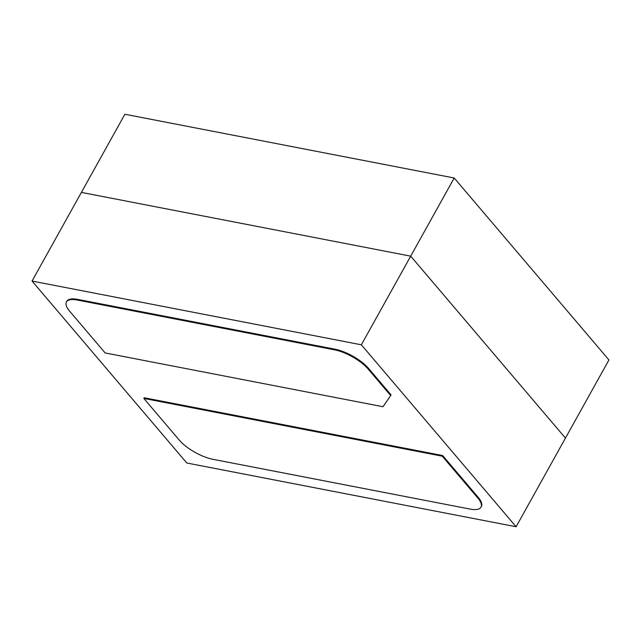 <?xml version="1.0" encoding="UTF-8"?>
<svg xmlns="http://www.w3.org/2000/svg" width="641" height="641" viewBox="0 0 641 641"><rect width="100%" height="100%" fill="white"/><g stroke="black" fill="none" stroke-linecap="round" stroke-linejoin="round"><path stroke-width="0.96" d="M454.197 177.998L410.697 256.152L565.45 438.099L608.95 359.946L454.197 177.998L124.891 114.25L81.391 192.404L410.697 256.152L565.45 438.099L516.109 526.75L186.803 463.002L32.05 281.054L361.356 344.802L516.109 526.75M32.05 281.054L81.391 192.404L410.697 256.152L361.356 344.802M470.045 509.074A27.283 9.551 -150.9 0 0 480.99 507.183A27.283 9.551 -150.9 0 0 477.729 497.897L442.266 456.2L143.832 398.43L179.296 440.127A27.283 9.551 -150.9 0 0 212.772 459.277L470.045 509.074M480.99 507.183L481.359 506.51A27.283 9.551 -150.9 0 0 478.106 497.224L442.643 455.527L442.266 456.2M143.832 398.43L144.209 397.765L442.643 455.527M382.998 406.731L105.148 352.943L69.685 311.246A27.283 9.551 29.1 0 1 66.424 301.967A27.283 9.551 29.1 0 1 77.369 300.068L334.642 349.866A27.283 9.551 29.1 0 1 368.118 369.016L390.681 395.553L382.998 406.731M66.424 301.967L66.8 301.294A27.283 9.551 -150.9 0 1 77.737 299.403L335.011 349.201A27.283 9.551 -150.9 0 1 368.487 368.343L391.058 394.88L390.681 395.553M477.729 497.897L478.106 497.224M368.487 368.343L368.118 369.016M335.011 349.201L334.642 349.866M77.737 299.403L77.369 300.068"/></g></svg>
